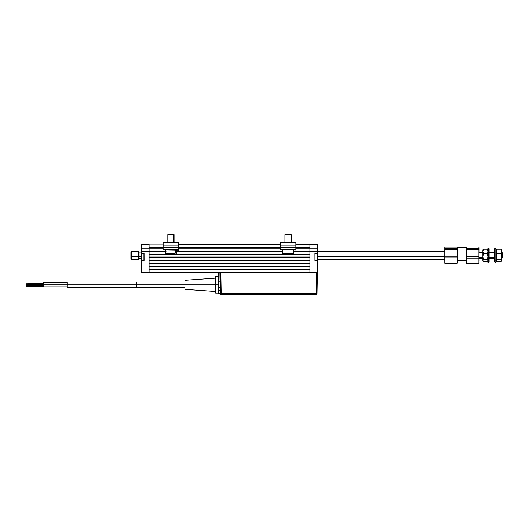 <?xml version="1.0" encoding="UTF-8"?>
<svg xmlns="http://www.w3.org/2000/svg" width="529" height="529" viewBox="0 0 529 529"><rect width="100%" height="100%" fill="white"/><g stroke="black" fill="none" stroke-linecap="round" stroke-linejoin="round"><path stroke-width="0.79" d="M141.752 248.2L163.144 248.2L149.092 248.2L149.092 251.328L149.092 248.048L141.329 248.154L149.092 248.2L141.752 248.048L141.752 244.92L163.144 244.92L149.092 244.92L149.092 248.048L149.092 244.458L149.092 244.92L149.092 244.458L141.752 244.458L141.752 244.92L149.092 244.92L149.092 247.731L163.144 247.731L149.092 247.731M178.762 248.2L280.264 248.2L178.762 248.2M317.585 248.2L317.737 244.92L317.268 244.92L317.268 248.048L295.876 248.2L309.928 248.2L309.928 251.328L293.562 251.328L317.268 251.48L317.268 253.12L315.238 253.12L317.268 253.279L317.737 253.12L317.737 251.48L317.268 251.328L309.928 251.328L309.928 248.2L317.737 248.048L317.585 251.328M282.579 251.328L176.441 251.328L282.579 251.328M141.752 260.843L141.283 260.771L141.752 260.618L141.283 253.12L141.283 256.949L141.441 253.279L143.934 253.431L141.752 253.12L141.752 251.48L165.458 251.328L141.752 251.328L149.092 251.48L149.092 272.091L149.092 269.75L309.928 269.75L309.928 272.091L149.092 272.091L149.092 272.561L220.838 272.561L221.208 293.774L316.249 293.774L316.62 272.561L317.4 272.561L317.03 293.774A0.787 0.787 0 0 1 316.249 294.547L317.03 293.774L317.4 272.561L220.282 272.561L316.62 272.561L316.249 293.774L317.03 293.774L316.249 293.774L316.249 294.547L316.249 293.774L221.208 293.774L221.208 294.547L316.249 294.547L221.208 294.547L221.208 293.774L220.421 293.774L221.208 294.547A0.787 0.787 0 0 1 220.421 293.774L221.208 293.774L220.838 272.561L149.092 272.561L149.092 272.091L141.752 272.091L141.752 260.771L143.934 260.46L141.752 260.618L144.093 260.46L144.067 253.312L141.752 253.12L143.782 253.431M149.092 251.791L165.471 251.791L149.092 251.791L149.092 254.138L309.928 254.138L149.092 254.138M176.435 251.791L282.592 251.791L176.435 251.791M309.928 251.791L293.549 251.791L309.928 251.791L309.928 254.138M149.092 254.37L309.928 254.37L149.092 254.37M309.928 257.028L149.092 257.028L309.928 257.028M149.092 257.259L309.928 257.259L309.928 260.38L149.092 260.38L149.092 257.259L309.928 257.259M149.092 260.618L309.928 260.618L149.092 260.618M309.928 260.38L149.092 260.38M309.928 263.27L149.092 263.27L309.928 263.27M149.092 263.508L309.928 263.508L309.928 266.629L149.092 266.629L149.092 263.508L309.928 263.508M149.092 266.861L309.928 266.861L149.092 266.861M309.928 266.629L149.092 266.629M309.928 269.519L149.092 269.519L309.928 269.519M149.092 269.75L309.928 269.75M317.737 260.771L317.737 272.091L317.737 253.12L317.737 260.771L317.268 260.771L317.268 272.091L317.737 272.091A0.469 0.469 0 0 1 317.268 272.561L317.268 272.091L309.928 272.091L309.928 272.561L309.928 272.091L149.092 272.091L149.092 251.335L141.752 251.328M309.928 244.458L295.876 244.458L309.928 244.458L309.928 244.92L309.928 244.458L317.268 244.458L309.928 244.458M280.264 244.458L178.762 244.458L280.264 244.458M149.092 244.458L141.752 244.458A0.469 0.469 0 0 0 141.283 244.92L141.752 244.92L141.283 244.92L141.283 248.048L141.752 248.048M178.762 244.92L280.264 244.92L178.762 244.92M317.268 244.92L317.268 244.458A0.469 0.469 0 0 1 317.737 244.92L309.928 244.92L317.268 244.92L317.268 248.048L309.928 248.048L309.928 244.92L295.876 244.92L309.928 244.92L309.928 247.731L295.876 247.731L309.928 247.731M280.264 247.731L178.762 247.731L280.264 247.731M143.782 260.46L141.752 260.618M141.441 260.618L141.441 248.2M143.934 253.431L143.934 260.46L141.627 260.149L141.937 253.431L143.934 253.431L141.627 253.748L141.937 260.46L143.934 260.46M149.092 272.561L141.752 272.561L149.092 272.561L149.092 272.091L141.752 272.091L141.752 272.561A0.469 0.469 0 0 1 141.283 272.091L141.752 272.091L141.283 272.091L141.283 260.771M141.283 253.12L141.283 248.048M149.092 251.335L149.092 248.2M317.268 251.328L309.928 251.328M309.928 248.2L317.268 248.2M315.238 253.431L317.585 253.279L317.585 260.618L315.238 260.771L317.268 260.771L317.268 272.091L317.737 272.091M317.737 244.92L317.737 253.12M317.268 272.091L309.928 272.091L309.928 251.48L317.268 251.48L317.268 253.12L314.927 253.431L314.953 260.579L317.268 260.771L315.238 260.46M315.086 253.431L315.086 260.46L317.393 260.149L317.393 253.748L317.083 260.46L317.083 253.431L315.238 253.279L317.393 253.748L317.393 260.149L315.086 260.46M317.268 260.618L317.268 253.279M141.627 253.748L141.627 260.149L141.627 253.748M141.362 252.108L139.067 252.108L139.067 256.373L141.283 256.373L139.067 256.373L139.067 258.661L141.362 258.661M131.364 256.558L130.901 256.42L130.901 258.82L130.901 256.42L131.364 256.558L131.364 259.289L131.364 256.558L138.704 256.558L131.364 256.558L131.364 251.48L131.364 256.558M130.901 258.82L131.364 259.289L138.704 259.289L138.704 251.48L131.364 251.48L130.901 251.949L130.901 256.42L130.901 251.969M444.77 256.558L317.737 256.558L444.77 256.558M67.044 282.876L67.057 287.545L67.057 282.076L67.084 284.807L43.656 284.807L218.484 284.807L218.484 276.376L215.673 276.376L215.673 293.245L215.673 284.807L184.912 284.807L184.912 289.337L184.912 284.807L136.502 284.807L136.502 282.076L136.502 284.807L67.084 284.807L67.044 286.744M43.623 283.683L43.642 286.837L43.649 286.5L35.833 286.678L35.833 286.05L43.656 286.05L35.84 286.05L35.833 285.429L35.84 286.05L26.47 286.05L35.833 286.05L35.833 285.429L26.463 285.581L26.47 286.05L26.463 285.581M43.656 283.769L43.636 286.678M35.846 284.536L43.656 284.536L35.846 284.536L35.846 285.164L35.846 283.914L35.846 284.536L26.476 284.536L35.846 284.536M35.82 283.756L35.827 284.218L35.82 283.597L26.457 283.756L26.47 284.218L26.457 283.756M184.912 280.284L184.912 284.807L184.912 280.284L215.673 278.128M215.673 293.245L218.484 293.245L218.484 290.474L220.209 290.474L220.163 287.756L218.484 287.756L218.484 284.807L215.673 284.807L215.673 276.376M26.457 286.05L26.463 286.52L26.457 286.05M35.833 285.62L35.833 286.678M26.45 284.218L26.457 284.688L26.45 284.218M35.827 284.218L35.827 283.782L35.827 284.218M184.912 287.545L136.502 287.545L136.502 284.807L136.502 287.545L67.057 287.545M26.47 284.536L26.476 285.005L26.47 284.536M220.262 293.423L220.295 293.84L218.484 293.84L220.295 293.84L220.163 287.756L218.484 287.756L218.484 290.474L220.368 290.606L220.262 293.423L218.484 293.423L218.484 293.84L218.484 293.423L220.421 293.555M220.051 272.561L220.421 293.774L220.051 272.561M219.899 272.561L220.057 281.864L218.642 281.864L218.642 272.561M218.484 272.561L218.484 284.807L218.484 272.865L218.642 281.864L220.057 281.864L220.315 287.756M220.11 281.395L220.124 279.444L220.11 281.395M220.11 276.522L220.064 273.083L220.11 276.522M218.484 287.756L218.484 290.474M220.11 272.561L220.838 272.561M316.62 272.561L317.4 272.561M220.335 288.609L220.368 290.606M262.45 294.779L260.757 294.779L262.45 294.779M226.776 294.653L226.128 294.653M227.298 294.653L228.006 294.653L227.298 294.653M221.916 294.547L222.696 294.547M314.834 294.547L315.615 294.547M273.506 294.779L272.66 294.779L273.506 294.779M233.144 294.653L232.734 294.653M233.666 294.653L234.38 294.653L233.666 294.653M482.911 250.382L482.871 251.407L483.361 249.245L482.871 249.919L482.871 260.618L483.361 259.719L482.871 256.644L482.871 260.85M482.911 259.911L483.003 260.453M483.361 261.524L482.871 260.618L483.361 259.719L487.381 259.719L487.87 256.651L487.381 253.576L483.361 253.576L482.871 251.407L482.871 256.644L483.361 253.576L482.871 256.644L483.361 259.719L487.381 259.719L487.87 260.618L487.381 261.524L483.361 261.524L483.003 261.081L483.361 261.524L487.381 261.524M482.871 250.733L482.871 250.151M487.738 258.258L487.738 260.453M487.738 250.607L487.381 249.245L483.361 249.245L487.381 249.245L487.87 251.407L487.381 253.576L483.361 253.576L482.871 251.407L483.361 249.245M501.77 257.53L501.77 252.26L501.77 257.53L502.55 256.995L501.77 257.53M502.55 257.729L502.55 256.995L502.55 257.729L501.611 258.509M494.589 257.53L489.12 257.53L494.589 257.53M482.871 257.53L479.129 257.53L482.871 257.53M502.55 253.041L502.55 256.995L502.55 253.041L501.611 252.26M457.73 260.638L457.73 263.039L457.73 260.638L457.268 260.314L457.73 260.638L457.73 247.731L457.73 260.638L466.631 260.638L457.73 260.638M479.076 248.2L479.129 253.146L479.129 247.79L478.917 248.61L466.843 248.61L466.631 247.79L466.843 246.964L478.917 246.964L479.076 248.2M466.843 246.964L466.631 247.79L466.843 246.964L478.917 246.964L478.917 256.572L466.843 256.572L466.631 253.146L466.631 263.191L466.843 258.139L478.917 258.139L478.917 256.572L466.843 256.572L466.843 258.139L478.917 258.139L479.129 260.744L478.917 263.343L466.843 263.343L466.631 260.744L466.843 263.806L466.843 263.343L478.917 263.343L478.917 263.806L478.917 248.61L466.843 248.61L466.843 249.721L478.917 249.721L466.843 249.721L466.631 253.146L466.631 247.731L457.73 247.731L457.268 248.2M479.076 262.569L478.917 262.159L479.076 262.569M466.843 262.159L466.69 262.569L466.843 262.159M466.651 256.77L466.631 257.623M466.631 263.191L466.843 263.806L466.69 263.396L466.843 263.806L478.917 263.806L479.129 263.191M466.843 263.806L478.917 263.806L479.076 263.396L478.917 263.806M478.917 246.964L479.129 247.579M479.129 263.151L479.129 262.682M488.73 260.208L488.73 262.41L488.73 260.208L487.87 260.208L487.87 262.41L487.87 260.208L488.73 260.208L488.73 248.359L488.73 260.208L489.12 259.937L488.73 260.208M489.12 262.02L489.12 248.749L489.12 262.02L487.87 262.41M487.87 248.359L487.87 260.208L487.87 248.359L489.12 248.749M494.979 260.208L494.979 248.359L494.979 260.208L495.838 260.208L495.838 248.359L495.838 260.208L494.979 260.208L494.979 262.41L494.979 260.208L494.589 259.937L494.979 260.208M494.589 248.749L494.589 262.02L494.589 248.749L495.838 248.359M495.838 262.41L495.838 260.208L495.838 262.41L494.589 262.02M495.838 259.673L496.619 259.673L496.619 249.139L496.619 261.63L496.619 259.673L495.838 259.673M501.611 250.733L501.611 256.644L501.611 251.407L501.122 253.576L501.611 256.644L501.122 259.719L497.101 259.719L496.619 256.644L497.101 253.576L501.122 253.576L501.611 256.644L501.122 259.719L501.611 260.618L501.611 256.644L501.611 260.618L501.122 259.719L497.101 259.719L496.619 260.618L497.101 261.524L501.122 261.524L501.611 260.618L501.479 261.081M501.479 260.453L501.578 259.911M496.751 258.264L496.744 260.453M497.101 261.524L501.122 261.524M496.751 250.607L497.101 249.245L501.122 249.245L501.611 251.407L501.122 253.576L497.101 253.576L496.619 251.414L497.101 249.245L501.122 249.245L501.611 251.407L501.472 249.681M501.479 249.695L501.122 249.245M444.982 262.351L444.829 262.701L444.982 262.351M457.248 252.016L457.056 248.921L457.248 252.016M444.783 263.217L444.982 263.74L444.982 263.217L444.982 263.74L457.056 263.74L457.056 263.217L444.982 263.217L444.77 260.526L444.982 249.476L457.056 249.476L457.056 248.921L444.982 248.921L444.982 249.476L457.056 249.476L457.268 252.862L457.056 256.248L444.982 256.248L444.982 257.828L457.056 257.828L457.248 263.217M444.77 262.781L444.982 257.828L457.056 257.828L457.208 259.177L457.268 263.178L457.268 260.526L457.056 263.217L444.982 263.217L444.77 260.526L444.81 263.343M457.056 257.828L457.056 256.248L457.056 257.828M457.268 260.526L457.268 252.862L457.268 260.526M457.268 247.592L457.056 248.418L444.982 248.418L444.77 247.724L444.77 252.862L444.982 247.03L457.056 247.03L457.268 252.862L457.056 256.248L444.982 256.248L444.77 252.862L444.77 260.526L444.982 248.418L444.982 248.921L457.056 248.921L457.056 248.418L444.982 248.418L444.77 247.592M444.81 247.427L444.982 247.03L457.056 247.03L457.221 247.427M457.221 263.343L457.268 262.781M457.208 259.6L457.248 258.754M457.208 262.701L457.056 262.351L457.208 262.701M444.829 263.389L444.982 263.74L457.056 263.74L457.208 263.389M444.783 258.754L444.829 259.6M457.208 251.599L457.248 250.925M444.783 250.925L444.829 251.599M178.762 242.89L178.762 245.158L178.762 242.89L163.144 242.89L163.144 245.158L178.762 245.158L178.762 247.572L163.144 247.572L163.144 245.158L178.762 245.158L178.762 247.572L163.144 247.572L163.144 249.833L178.762 249.833L178.762 247.572L178.762 250.144L163.144 249.833L163.144 242.89L178.762 242.89M295.876 242.89L280.264 242.89L280.264 245.158L295.876 245.158L295.876 242.89L280.264 242.89L280.264 245.158L295.876 245.158L295.876 250.144L295.876 247.572L280.264 247.572L280.264 245.158L280.264 249.833L280.264 247.572L295.876 247.572L295.876 242.89M280.264 249.833L295.876 249.833L280.264 249.833M165.418 249.84L165.524 253.9L175.02 253.9L175.674 249.84L175.628 251.87L175.066 251.87M165.531 253.9L175.02 253.9M176.045 251.87L175.998 253.9L176.045 251.87L175.628 251.87L176.045 251.87M165.861 251.87L166.278 251.87M173.618 234.691L173.618 242.89L173.618 234.691L174.074 234.691L173.214 234.221L173.618 234.691L167.832 234.691L173.618 234.691M173.605 234.221L168.301 234.221L173.605 234.221L174.074 234.691L174.074 242.89M293.476 253.9L293.529 251.87L293.066 251.87L293.013 253.9L293.476 253.9L282.645 253.9L293.013 253.9L293.43 249.84L293.496 253.9L293.602 249.84M291.095 234.691L291.095 242.89L291.195 234.691L290.639 234.221L291.095 234.691L284.946 234.691L291.095 234.691M291.195 242.89L291.195 234.691L290.725 234.221L285.495 234.221M290.719 234.221L285.415 234.221L284.946 234.691L284.946 242.89M141.752 260.85L141.283 260.85M317.737 259.289L444.77 259.289M317.737 251.48L444.77 251.48M67.064 282.777L43.642 282.777M67.064 286.837L43.642 286.837M67.057 282.076L184.912 282.076M43.656 283.914L35.846 283.914M43.656 283.597L35.82 283.597M43.656 285.429L35.833 285.429M215.673 291.492L184.912 289.337M35.833 286.52L26.463 286.52M43.656 285.164L35.846 285.164M35.846 284.073L26.476 284.073M35.846 285.005L26.476 285.005M494.589 258.509L489.12 258.509M482.871 258.509L479.129 258.509M494.589 252.26L489.12 252.26M482.871 252.26L479.129 252.26M457.268 262.569L457.73 263.039L466.631 263.039M495.838 249.139L496.619 249.139M495.838 261.63L496.619 261.63M176.481 249.84L176.375 253.9M167.832 242.89L167.832 234.691L168.295 234.221M282.645 253.9L282.539 249.84"/></g></svg>
